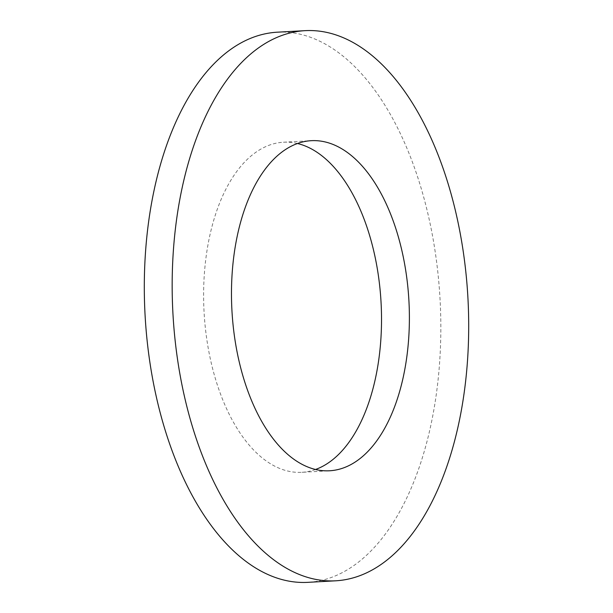 <?xml version="1.0" encoding="UTF-8"?>
<svg xmlns="http://www.w3.org/2000/svg" width="613" height="613" viewBox="0 0 613 613"><rect width="100%" height="100%" fill="white"/><g stroke="black" fill="none" stroke-linecap="round" stroke-linejoin="round"><path stroke-width="0.46" stroke-dasharray="3.06 2.3" d="M297.489 143.511A165.303 88.617 86.8 0 0 283.444 142.224A165.303 88.617 86.8 0 0 236.503 171.816A165.303 88.617 -93.2 0 0 210.374 359.088A165.303 88.617 -93.2 0 0 301.688 472.316L329.556 470.776M277.36 32.19A275.498 147.695 -93.2 0 1 439.322 288.233A275.498 147.695 -93.2 0 1 319.388 580.84A275.498 147.695 -93.2 0 1 307.772 582.35M315.511 469.489A165.303 88.617 -93.2 0 1 301.688 472.316M283.444 142.224L311.312 140.683"/><path stroke-width="0.92" d="M315.511 469.489A165.303 88.617 -93.2 0 0 348.636 442.724A165.303 88.617 86.8 0 0 377.187 267.996A165.303 88.617 86.8 0 0 297.489 143.511M376.497 441.184A165.303 88.617 86.8 0 0 402.626 253.912A165.303 88.617 86.8 0 0 311.312 140.683A165.303 88.617 86.8 0 0 264.364 170.276A165.303 88.617 86.8 0 0 238.242 357.548A165.303 88.617 86.8 0 0 329.556 470.776A165.303 88.617 86.8 0 0 376.497 441.184M335.64 580.81L307.772 582.35A275.498 147.695 -93.2 0 1 145.817 326.308A275.498 147.695 -93.2 0 1 265.743 33.7A275.498 147.695 -93.2 0 1 277.36 32.19L305.228 30.65A275.498 147.695 -93.2 0 1 467.183 286.692A275.498 147.695 -93.2 0 1 347.257 579.3A275.498 147.695 -93.2 0 1 335.64 580.81A275.498 147.695 -93.2 0 1 173.678 324.767A275.498 147.695 -93.2 0 1 293.612 32.16A275.498 147.695 -93.2 0 1 305.228 30.65"/></g></svg>
